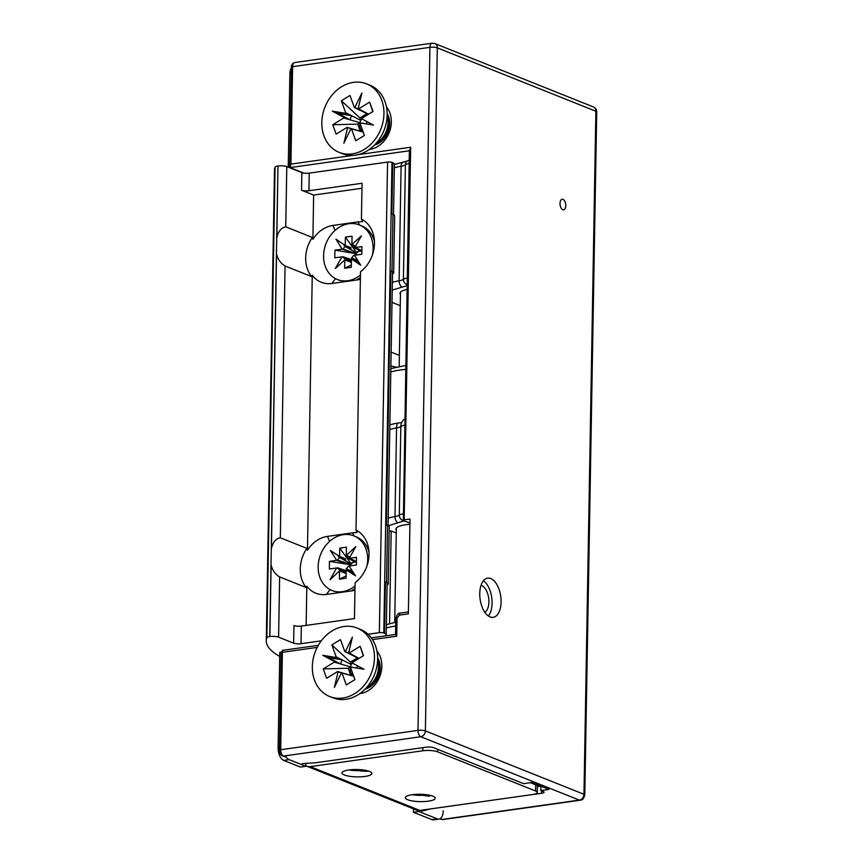 <?xml version="1.0" encoding="UTF-8"?>
<svg xmlns="http://www.w3.org/2000/svg" width="863" height="863" viewBox="0 0 863 863"><rect width="100%" height="100%" fill="white"/><g stroke="black" fill="none" stroke-linecap="round" stroke-linejoin="round"><path stroke-width="1.29" d="M396.322 530.098A21.812 5.351 1 0 1 395.912 529.041A21.812 5.351 1 0 1 405.966 524.715A21.812 5.351 1 0 1 409.925 524.294M389.159 531.263L391.176 530.972L389.558 623.582M400.443 294.294A21.812 5.351 1 0 1 400.033 293.237A21.812 5.351 1 0 1 406.958 289.461M391.176 530.972L396.268 533.01M392.007 302.374L400.238 305.664M399.375 355.416L391.133 352.126M395.934 367.066A42.772 10.496 1 0 1 390.896 365.955M388.242 518.124A37.433 9.18 1 0 1 394.995 516.581L396.549 427.962A12.33 3.031 -179 0 0 400.831 426.505A10.69 9.935 -128.5 0 1 404.413 419.073L404.704 418.846M357.53 279.321A29.407 23.937 -68.2 0 0 360.4 277.67M372.428 254.909A29.407 23.937 -68.2 0 0 373.107 248.997A29.407 23.937 -68.2 0 0 359.267 224.909A29.407 23.937 -68.2 0 0 323.593 255.437A29.407 23.937 -68.2 0 0 337.433 279.526A29.407 23.937 -68.2 0 0 360.454 275.038M355.168 259.364A5.944 4.844 -68.2 0 0 355.394 260L354.736 259.191M342.18 249.191L334.941 250.13L334.747 257.81L341.985 256.872L335.243 268.544L344.833 259.871L344.628 268.21L351.284 267.347L351.5 259.008L360.712 265.232L354.52 255.243L361.759 254.294L361.953 246.613L354.715 247.562L361.457 235.879L351.867 244.553L352.072 236.214L345.416 237.088L345.2 245.426L335.998 239.202L342.18 249.191L348.9 251.37L343.14 249.073A7.443 6.063 111.8 0 1 345.178 246.527L356.721 252.978A5.944 4.844 -68.2 0 0 356.3 253.495A5.944 4.844 -68.2 0 0 355.524 254.865A5.944 4.844 -68.2 0 0 355.416 255.124M345.416 237.088L356.721 252.978A5.944 4.844 111.8 0 1 357.843 251.974A5.944 4.844 111.8 0 1 360.087 251.079A5.944 4.844 111.8 0 1 360.745 251.047M356.743 252.115L359.947 250.658M355.383 260.561L355.394 260A5.944 4.844 -68.2 0 0 355.772 260.712M355.135 255.157L355.556 253.593L334.941 250.13M374.434 241.295A29.407 23.937 -68.2 0 0 361.575 225.826L359.267 224.909M351.457 260.399L344.866 258.771A7.443 6.063 111.8 0 1 342.935 256.743L351.478 259.634M343.388 257.433L341.985 256.872M355.556 253.593L343.14 249.073M344.833 259.871L350.605 262.179L350.626 261.079L344.866 258.771M344.628 268.21L351.349 264.941M345.178 246.527L350.939 248.835L350.971 247.724L345.2 245.426M354.941 255.912L353.56 255.362A7.443 6.063 111.8 0 1 351.521 257.908L357.293 260.205L357.26 261.316L351.5 259.008M355.071 246.947L351.834 245.653A7.443 6.063 111.8 0 1 353.765 247.681L361.824 251.575M351.867 244.553L355.588 246.041M353.765 247.681L359.526 249.99L360.486 249.86L354.715 247.562M357.26 261.316L359.008 262.492M347.401 259.785L346.872 260.691M343.452 244.24L344.973 246.699M347.53 250.82L347.951 251.5M359.084 249.299A7.443 6.063 111.8 0 1 359.526 249.99M335.47 278.609L331.867 283.485A29.946 24.38 111.8 0 1 312.255 275.211L311.651 276.613L285.06 265.987C280.669 263.366 277.832 259.375 276.548 253.981L271.403 548.534C272.881 542.234 275.858 538.641 280.324 537.768L306.904 548.393A31.014 25.243 -68.2 0 0 306.214 587.552L306.829 586.16L306.138 625.395M312.33 237.444L285.75 226.818L286.796 166.591L301.845 172.6L301.543 190.227L313.647 195.06L312.881 239.299L312.33 237.444A31.014 25.243 -68.2 0 0 305.685 257.908A31.014 25.243 -68.2 0 0 311.651 276.613M271.284 549.041L277.972 165.987A6.311 1.553 -179 0 0 275.092 167.109A149.709 36.742 -179 0 0 274.488 170.216L266.279 640.788A149.709 36.742 1 0 1 266.872 637.681A6.311 1.553 1 0 1 269.752 636.56L271.284 549.041A31.014 25.243 111.8 0 1 271.403 548.534M279.698 656.376A149.709 36.742 1 0 1 266.279 640.788M393.539 214.714L394.423 164.153A10.69 2.621 -179 0 0 392.73 162.697L391.834 214.002L392.967 214.456L391.975 271.467A10.69 2.621 1 0 1 393.668 272.913A10.69 2.621 1 0 1 393.442 273.431M277.972 165.987L276.84 237.584A31.014 25.243 -68.2 0 0 276.71 238.091M286.796 166.591A6.311 1.553 -179 0 0 278.08 165.976M301.845 172.6A5.351 1.316 -179 0 0 309.234 173.118L387.573 162.093L379.353 632.665A3.204 0.787 1 0 1 383.787 632.967L391.996 162.406A3.204 0.787 -179 0 0 387.573 162.093M391.996 162.406L392.73 162.697M387.066 585.502L388.016 584.38A10.69 2.621 -179 0 0 388.231 583.863A10.69 2.621 -179 0 0 386.548 582.406L385.416 581.953L384.52 633.259A10.69 2.621 1 0 1 386.203 634.715A10.69 2.621 1 0 1 384.898 635.945M384.52 633.259L383.787 632.967M379.353 632.665L368.037 634.251M321.284 640.842L301.025 643.69A5.351 1.316 1 0 1 293.636 643.172L278.587 637.153L279.634 576.926L306.214 587.552M279.634 576.926C275.243 574.316 272.406 570.324 271.122 564.931L269.871 636.549A6.311 1.553 1 0 1 278.587 637.153M301.025 643.69L301.327 626.074L354.456 618.588L355.081 582.719A31.014 25.243 -68.2 0 0 369.04 554.499A31.014 25.243 -68.2 0 0 355.998 530.076L360.507 271.78A31.014 25.243 -68.2 0 0 374.466 243.549A31.014 25.243 -68.2 0 0 361.424 219.126L362.05 183.258L308.922 190.745L309.234 173.118M393.668 272.913L394.661 215.912A10.69 2.621 -179 0 0 392.967 214.456M391.975 271.467L390.842 271.014L386.408 524.952L387.541 525.405L386.548 582.406M388.113 525.653L392.525 272.46A10.69 2.621 -179 0 0 390.842 271.014M388.231 583.863L389.235 526.861A10.69 2.621 -179 0 0 387.541 525.405M385.416 581.953A10.69 2.621 1 0 1 387.099 583.41L386.203 634.715M276.84 237.584C278.307 231.284 281.284 227.692 285.75 226.818M363.992 220.658A31.014 25.243 -68.2 0 0 362.331 220.464L362.374 221.715A29.946 24.38 -68.2 0 0 358.091 221.888L332.881 225.448A29.946 24.38 -68.2 0 0 312.881 239.299M313.647 195.06L361.964 188.263M301.543 190.227A5.351 1.316 -179 0 0 308.922 190.745M362.331 220.464L361.424 219.126M306.904 548.393L307.455 550.249A29.946 24.38 111.8 0 1 327.455 536.387L352.665 532.838A29.946 24.38 111.8 0 1 356.948 532.665L355.998 530.076M358.566 531.597A31.014 25.243 -68.2 0 0 356.904 531.414M301.327 626.074A5.351 1.316 1 0 1 293.949 625.556L293.636 643.172M354.952 590.173A29.946 24.38 111.8 0 1 351.651 590.885L326.441 594.434A29.946 24.38 111.8 0 1 306.829 586.16M331.867 283.485L357.077 279.936A29.946 24.38 111.8 0 0 360.378 279.224M312.255 275.211L307.455 550.249M348.857 769.979A14.973 3.679 1 0 1 364.143 770.098A14.973 3.679 1 0 1 371.899 773.464A14.973 3.679 1 0 1 365.006 776.43A14.973 3.679 1 0 1 349.72 776.301A14.973 3.679 1 0 1 341.964 772.946A14.973 3.679 1 0 1 348.857 769.979M412.19 794.715A14.973 3.679 1 0 1 427.476 794.845A14.973 3.679 1 0 1 435.232 798.21A14.973 3.679 1 0 1 428.328 801.177A14.973 3.679 1 0 1 413.043 801.047A14.973 3.679 1 0 1 405.286 797.682A14.973 3.679 1 0 1 412.19 794.715M291.37 67.81A10.69 5.631 82 0 0 289.871 74.002L288.242 167.163M431.888 819.623A10.69 5.631 82 0 0 433.56 819.85L438.954 819.084A10.69 5.631 -98 0 1 437.282 818.868L431.888 819.623L413.431 812.245L418.835 811.49L437.282 818.868M413.496 808.868L413.431 812.245M281.262 652.148L279.774 652.363L278.113 747.725A10.69 5.631 82 0 0 283.69 760.389L300.41 767.078L305.815 766.312L305.869 763.367M288.458 167.249L289.666 167.077M443.237 810.81A10.69 5.631 -98 0 1 438.954 819.084M418.835 811.49L418.857 810.486M306.84 766.236L416.398 810.023A9.622 7.832 -68.2 0 0 419.806 810.422L532.352 794.575A10.69 2.621 -179 0 0 537.282 792.45A10.69 2.621 -179 0 0 535.589 790.993L437.563 751.813A10.69 2.621 -179 0 0 422.794 750.778L310.249 766.624A9.622 7.832 111.8 0 1 306.84 766.236A9.622 7.832 111.8 0 1 305.826 765.718M283.69 760.389L289.094 759.623L305.815 766.312M289.094 759.623A10.69 5.631 -98 0 1 285.459 755.783M530.454 782.676L535.696 784.78L535.589 790.993M537.282 792.45L537.39 786.236A10.69 2.621 -179 0 0 535.696 784.78M349.019 769.958A14.973 3.679 -179 0 0 359.278 770.648M412.341 794.694A14.973 3.679 -179 0 0 420.864 795.406M369.008 552.244A29.407 23.937 -68.2 0 0 356.149 536.775L353.841 535.858A29.407 23.937 -68.2 0 0 318.156 566.915A29.407 23.937 -68.2 0 0 332.007 590.475A29.407 23.937 -68.2 0 0 355.017 585.988M367.002 565.858A29.407 23.937 -68.2 0 0 367.692 559.418A29.407 23.937 -68.2 0 0 353.841 535.858M350.238 571.489A5.944 4.844 111.8 0 1 350 571.036A5.944 4.844 111.8 0 1 349.698 570.173M330.054 579.731L339.526 570.875L339.439 579.202L346.106 578.188L346.182 569.871L355.524 575.88L349.159 566.042L356.397 564.952L356.462 557.293L349.235 558.383L355.793 546.592L346.322 555.448L346.397 547.131L339.742 548.134L339.655 556.462L330.324 550.454L336.689 560.281L329.45 561.382L329.375 569.041L336.613 567.94L330.054 579.731M352.104 590.27A29.407 23.937 -68.2 0 0 354.973 588.62M349.537 557.832L346.311 556.549A7.443 6.063 111.8 0 1 348.274 558.534L354.995 560.691L349.235 558.383M348.274 558.534L356.419 562.482M349.612 566.754L348.199 566.193A7.443 6.063 111.8 0 1 346.192 568.771L351.964 571.069L351.953 572.169L346.182 569.871M329.45 561.382L350.065 564.65L350.054 565.912A5.944 4.844 111.8 0 1 350.81 564.531L337.649 560.141A7.443 6.063 111.8 0 1 339.644 557.563L345.416 559.86L345.427 558.76L339.655 556.462M339.644 557.563L351.219 564.003A5.944 4.844 -68.2 0 0 350.81 564.531L350.065 564.65M339.742 548.134L351.219 564.003A5.944 4.844 111.8 0 1 352.331 562.978A5.944 4.844 111.8 0 1 355.427 561.996M346.322 555.448L350.033 556.937M350 571.392L349.148 569.947M351.23 563.151L354.682 561.63M346.128 575.912L339.439 579.202M339.526 570.875L345.286 573.183L345.297 572.083L339.537 569.774A7.443 6.063 111.8 0 1 337.573 567.8L346.182 570.68M346.171 571.414L339.537 569.774M336.689 560.281L342.449 562.59L343.409 562.439L337.649 560.141M338.069 568.523L336.613 567.94M337.649 555.168L339.364 557.811M341.996 561.878L342.449 562.59M353.539 560.109A7.443 6.063 111.8 0 1 354.035 560.831M351.953 572.169L353.959 573.464M342.082 570.799L341.575 571.694M560.011 203.366A5.351 2.816 82 0 0 563.636 209.817A5.351 2.816 82 0 0 565.783 205.674A5.351 2.816 82 0 0 562.147 199.234A5.351 2.816 82 0 0 560.011 203.366M479.752 593.474A19.784 10.41 82 0 0 493.172 617.325A19.784 10.41 82 0 0 501.09 602.007A19.784 10.41 82 0 0 487.66 578.145A19.784 10.41 82 0 0 479.752 593.474M488.393 615.999A19.784 10.41 82 0 0 492.083 603.269A19.784 10.41 82 0 0 483.431 580.745M481.036 585.33A13.905 7.314 -98 0 1 488.911 602.007A13.905 7.314 -98 0 1 484.823 612.255M376.904 650.929A25.135 20.464 111.8 0 1 379.774 676.56A25.135 20.464 111.8 0 1 360.259 693.55A25.135 20.464 111.8 0 1 359.849 693.604M365.081 689.138A19.784 16.106 -68.2 0 0 377.627 657.768M386.408 106.764A25.135 20.464 111.8 0 1 389.267 132.395A25.135 20.464 111.8 0 1 369.763 149.385A25.135 20.464 111.8 0 1 369.353 149.439M374.585 144.984A19.784 16.106 -68.2 0 0 387.12 113.603M365.373 770.303L367.099 771.382L360.993 770.983L354.294 769.537M426.333 794.683L429.375 796.279L416.182 794.338M302.309 763.593L315.491 762.773L426.246 747.185A5.351 1.316 -179 0 1 433.625 747.703L523.647 783.68L531.662 782.504L549.008 789.44L540.821 790.551L543.183 791.49A5.351 1.316 -179 0 1 544.035 792.223A5.351 1.316 -179 0 1 541.565 793.28L541.608 790.864M409.947 522.956L403.355 520.756L404.164 519.871L410.011 519.041L408.361 613.884L399.353 615.146L397.056 618.059L396.743 636.193L395.977 634.499M421.489 811.231L430.756 808.879L541.565 793.28M290.917 164.11L290.054 167.595L289.644 166.818L291.381 67.206C291.273 64.919 292.395 63.366 294.747 62.535A5.351 2.816 82 0 0 292.611 66.678L290.917 164.11L352.902 155.383M357.962 154.671L410.669 147.249L409.806 150.734M403.355 520.756L409.396 149.957M540.896 786.193L540.821 790.551M537.379 786.635L540.788 786.15M409.386 150.788L290.054 167.595L303.776 173.075M535.47 784.025L534.24 784.197M365.405 688.814A21.392 17.411 -68.2 0 0 367.767 687.574A21.392 17.411 -68.2 0 0 377.972 659.116A21.392 17.411 -68.2 0 0 377.627 658.221M366.441 687.692A21.392 17.411 -68.2 0 0 367.099 687.304A21.392 17.411 -68.2 0 0 377.606 659.753M341.813 659.71L335.804 657.444A10.982 8.932 -68.2 0 1 336.16 656.851L351.317 664.553A9.105 7.411 -68.2 0 0 350.486 666.862A9.105 7.411 -68.2 0 0 350.723 672.439A9.105 7.411 -68.2 0 0 353.657 676.107M329.698 696.527L332.87 697.8A36.893 30.032 -68.2 0 0 367.595 686.344A36.893 30.032 -68.2 0 0 375.491 645.804A36.893 30.032 -68.2 0 0 360.249 629.289L357.077 628.016A36.893 30.032 -68.2 0 0 322.352 639.472A36.893 30.032 -68.2 0 0 314.456 680.012A36.893 30.032 -68.2 0 0 329.698 696.527A36.893 30.032 -68.2 0 0 364.423 685.071A36.893 30.032 -68.2 0 0 372.32 644.532A36.893 30.032 -68.2 0 0 357.077 628.016M353.733 676.301L341.985 672.989A10.982 8.932 -68.2 0 1 341.403 672.967L334.369 687.433L338.102 671.846A10.982 8.932 -68.2 0 1 337.627 671.522L326.624 678.264L323.247 668.901L334.251 662.158L350.486 666.862L348.221 668.253L350.777 675.341M353.873 676.225L344.089 673.41A10.227 8.328 -68.2 0 0 344.671 673.755M341.985 672.989L346.29 684.92L354.93 679.623L350.626 667.692A10.982 8.932 -68.2 0 0 350.971 667.099L364.013 669.257L352.417 663.064A10.982 8.932 -68.2 0 0 352.525 662.385L363.528 655.643L360.151 646.279L363.247 655.815M356.732 668.048A10.227 8.328 -68.2 0 0 357.476 665.772M350.454 654.413L344.79 651.554A10.982 8.932 -68.2 0 1 345.373 651.587L358.695 658.609M345.373 651.587L352.417 637.121L348.674 652.698A10.982 8.932 -68.2 0 1 349.148 653.032L354.229 655.751A10.227 8.328 -68.2 0 0 354.046 655.643M353.043 655.114A10.227 8.328 -68.2 0 0 350.831 654.607M354.229 655.751L359.073 658.372M335.804 657.444L322.762 655.297L334.359 661.479A10.982 8.932 -68.2 0 0 334.251 662.158M334.359 661.479L340.302 663.927M342.19 659.904A10.227 8.328 -68.2 0 0 340.702 664.046M336.16 656.851L331.845 644.931L340.486 639.634L344.79 651.554M349.148 653.032L360.151 646.279M352.482 662.676A9.105 7.411 -68.2 0 0 351.317 664.553L350.432 662.083L357.282 657.886M331.845 644.931L350.432 662.083M357.519 659.332A9.105 7.411 -68.2 0 0 352.913 662.148M323.247 668.901L348.221 668.253M344.003 673.572L338.102 671.846M337.627 671.522L343.679 673.291M342.169 659.85L328.523 657.606L340.658 664.068M328.523 657.606L322.762 655.297M374.898 144.65A21.392 17.411 -68.2 0 0 377.26 143.409A21.392 17.411 -68.2 0 0 387.476 114.952A21.392 17.411 -68.2 0 0 387.131 114.067M375.944 143.528A21.392 17.411 -68.2 0 0 376.592 143.15A21.392 17.411 -68.2 0 0 387.109 115.599M351.317 115.556L345.308 113.29A10.982 8.932 -68.2 0 1 345.653 112.697L360.82 120.389A9.105 7.411 -68.2 0 0 359.99 122.708A9.105 7.411 -68.2 0 0 360.227 128.274A9.105 7.411 -68.2 0 0 363.15 131.942M339.191 152.373L342.363 153.636A36.893 30.032 -68.2 0 0 377.088 142.179A36.893 30.032 -68.2 0 0 384.995 101.64A36.893 30.032 -68.2 0 0 369.752 85.124L366.581 83.862A36.893 30.032 -68.2 0 0 331.856 95.318A36.893 30.032 -68.2 0 0 323.949 135.858A36.893 30.032 -68.2 0 0 339.191 152.373A36.893 30.032 -68.2 0 0 373.916 140.917A36.893 30.032 -68.2 0 0 381.824 100.378A36.893 30.032 -68.2 0 0 366.581 83.862M363.226 132.147L351.478 128.835A10.982 8.932 -68.2 0 1 350.907 128.803L343.862 143.269L347.606 127.692A10.982 8.932 -68.2 0 1 347.131 127.357L336.128 134.11L332.751 124.747L343.754 118.004L359.99 122.708L357.714 124.099L360.27 131.176M347.131 127.357L353.582 129.245A10.227 8.328 -68.2 0 0 354.175 129.601M353.582 129.245L363.366 132.061M351.478 128.835L355.783 140.755L364.423 135.459L360.119 123.538A10.982 8.932 -68.2 0 0 360.475 122.945L373.517 125.092L361.921 118.911A10.982 8.932 -68.2 0 0 362.029 118.231L373.032 111.489L369.644 102.125L372.751 111.651M366.225 123.894A10.227 8.328 -68.2 0 0 366.98 121.607M359.947 110.259L354.294 107.4A10.982 8.932 -68.2 0 1 354.866 107.422L368.188 114.445M354.866 107.422L361.91 92.956L358.177 108.544A10.982 8.932 -68.2 0 1 358.641 108.867L363.722 111.597A10.227 8.328 -68.2 0 0 363.55 111.478M362.546 110.96A10.227 8.328 -68.2 0 0 360.324 110.442M363.722 111.597L368.566 114.218M345.308 113.29L332.255 111.133L343.862 117.325A10.982 8.932 -68.2 0 0 343.754 118.004M343.862 117.325L349.795 119.763M351.683 115.739A10.227 8.328 -68.2 0 0 350.205 119.881M345.653 112.697L341.349 100.766L349.99 95.469L354.294 107.4M358.641 108.867L369.644 102.125M361.985 118.511A9.105 7.411 -68.2 0 0 360.82 120.389L359.925 117.929L366.775 113.722M341.349 100.766L359.925 117.929M367.023 115.167A9.105 7.411 -68.2 0 0 362.417 117.994M332.751 124.747L357.714 124.099M353.183 129.126L347.606 127.692M351.673 115.696L338.026 113.441L350.162 119.914M338.026 113.441L332.255 111.133M394.359 167.789A37.433 9.18 1 0 1 401.112 166.246A5.351 3.182 -99.8 0 1 403.463 162.071L407.271 161.014M392.352 282.32A37.433 9.18 1 0 1 399.116 280.777L401.112 166.246A12.33 3.031 -179 0 0 405.405 164.79A5.351 4.973 -128.5 0 1 407.185 161.068L409.224 159.946M409.159 163.528A10.69 2.621 -179 0 0 405.405 164.79L403.399 279.321A12.33 3.031 1 0 1 399.116 280.777A5.351 3.182 -99.8 0 0 402.287 287.055L392.223 290.108M407.023 285.772L402.287 287.055M404.316 520.777L388.339 525.783M397.476 423.15A10.69 6.354 -99.8 0 0 396.549 427.962A37.433 9.18 -179 0 0 389.785 429.504M407.045 284.65A5.351 4.973 -128.5 0 1 403.399 279.321A10.69 2.621 1 0 1 407.163 278.059M398.167 522.859A5.351 3.182 -99.8 0 1 394.995 516.581A12.33 3.031 1 0 0 399.289 515.125A10.69 2.621 1 0 1 403.043 513.863M402.945 520.465A5.351 4.973 -128.5 0 1 399.289 515.125L400.831 426.505A10.69 2.621 -179 0 1 404.585 425.243M266.872 637.681L275.092 167.109M280.324 537.768L285.06 265.987M327.455 536.387L329.634 541.349M330.044 589.558L326.441 594.434M354.024 535.934L352.665 532.838M332.881 225.448L335.071 230.399M359.45 224.984L358.091 221.888M291.263 73.797L289.871 74.002M419.806 810.422L310.249 766.624M422.794 750.778L422.848 747.66M279.504 747.52L278.113 747.725M437.563 751.813L437.617 749.289M395.696 626.042A37.433 9.18 -179 0 0 386.322 627.994M389.871 424.844A37.433 9.18 1 0 1 399.267 422.881A37.433 9.18 1 0 1 401.694 422.579M405.567 369.407A37.433 9.18 -179 0 0 400.184 370.022A37.433 9.18 -179 0 0 390.788 371.975M294.747 62.535L432.061 43.204L434.79 43.528A5.351 4.358 111.8 0 1 437.304 47.864A5.351 1.316 -179 0 0 429.925 47.346L418.005 730.389A5.351 1.316 1 0 1 425.383 730.907A5.351 4.358 111.8 0 1 420.788 736.732L579.364 800.109A5.351 4.358 -68.2 0 0 583.96 794.294L425.383 730.907L437.304 47.864L595.88 111.251L583.96 794.294A5.351 1.316 1 0 1 584.801 795.028L596.721 111.974A5.351 1.316 -179 0 0 595.88 111.251A5.351 4.358 -68.2 0 0 593.356 106.915C595.567 107.972 596.689 109.666 596.721 111.974M420.788 736.732A5.351 2.816 -98 0 1 418.005 730.389L280.691 749.731A5.351 2.816 82 0 0 283.485 756.064L420.788 736.732M432.061 43.204A5.351 2.816 82 0 0 429.925 47.346L292.611 66.678A2.675 0.658 -179 0 0 291.381 67.206M410.669 147.249L404.164 519.871M396.743 636.193L372.471 639.612M317.185 647.401L282.395 652.299L280.691 749.731A2.675 0.658 1 0 0 279.461 750.26L281.155 652.827C282.384 650.443 283.15 649.569 283.463 650.227A2.675 1.402 82 0 0 282.395 652.299A2.675 0.658 -179 0 0 281.155 652.827M584.801 795.028C582.439 802.159 580.691 799.224 580.195 800.228A5.351 2.816 -98 0 1 579.364 800.109L442.05 819.451L440.119 818.674M286.311 757.196L283.485 756.064A2.675 2.179 111.8 0 1 282.535 755.956C280.367 754.78 279.342 752.881 279.461 750.26M283.873 650.281A2.675 1.402 82 0 0 283.463 650.227L318.318 645.319M397.056 618.059A2.675 0.658 -179 0 0 395.826 618.588L395.545 634.553M399.353 615.146A2.675 1.402 -98 0 1 400.421 613.075C398.35 612.913 396.818 614.747 395.826 618.588M439.828 818.825L441.101 819.343A2.675 2.179 -68.2 0 0 442.05 819.451A5.351 2.816 82 0 0 442.892 819.559L580.195 800.228M400.475 292.19L399.181 366.387M396.354 527.994L394.715 622.406M394.413 164.445L403.463 162.071M339.742 280.443L337.433 279.526M334.315 591.392L332.007 590.475M386.376 624.65L395.761 622.223M390.853 368.63L405.632 365.481M367.109 770.681L367.099 771.382M429.396 795.179L429.375 796.279M434.79 43.528L593.356 106.915M395.545 634.445L371.263 637.865M408.393 611.953L400.421 613.075M441.101 819.343L442.892 819.559"/></g></svg>
